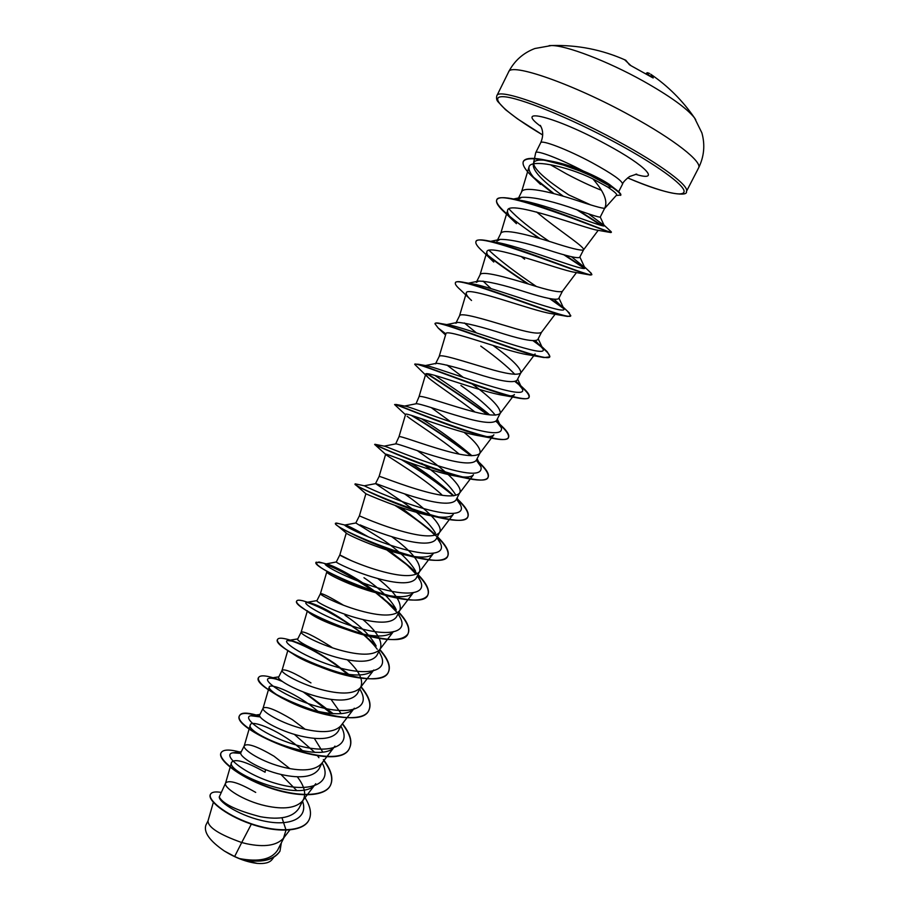 <?xml version="1.0" encoding="UTF-8"?>
<svg xmlns="http://www.w3.org/2000/svg" width="909" height="909" viewBox="0 0 909 909"><rect width="100%" height="100%" fill="white"/><g stroke="black" fill="none" stroke-linecap="round" stroke-linejoin="round"><path stroke-width="1.36" d="M695.726 119.693L694.476 117.84C686.818 108.251 669.683 95.956 643.083 80.969C607.382 61.039 565.932 45.257 551.354 45.552L549.127 45.632M698.566 167.949C702.759 162.063 674.364 139.543 630.744 115.795C573.09 83.912 510.267 62.187 508.586 71.993L496.825 95.809C498.007 87.059 560.194 109.694 617.836 141.225C661.422 164.756 690.158 186.436 686.375 191.56L698.566 167.949C704.134 156.643 705.236 144.951 701.884 132.884L694.476 117.84C682.591 100.604 668.024 86.071 650.776 74.265L653.287 77.901L651.946 77.345L630.994 65.709L624.54 59.687M590.236 204.707L568.693 194.878L559.967 188.936C542.866 177.119 534.049 168.506 533.515 163.12L534.412 161.666C537.128 159.518 543.559 159.507 553.717 161.643C562.898 163.529 572.795 166.665 583.419 171.074C559.899 158.745 536.299 149.758 535.719 152.701L533.697 162.2M550.411 164.745L566.591 173.949C579.181 180.607 590.759 186.038 601.315 190.22M604.587 208.536L616.609 195.049C617.234 194.174 614.245 191.504 607.644 187.027L592.929 178.937C604.155 191.799 608.064 201.582 604.655 208.297L600.213 217.126C598.611 217.331 588.146 213.933 568.829 206.934C547.775 200.025 532.083 196.821 521.755 197.31L517.789 199.503M616.211 195.492L620.824 195.049C621.199 194.231 619.813 192.583 616.643 190.095L609.337 184.391C603.667 180.584 596.315 176.698 587.282 172.721L583.419 171.074M490.678 241.34L500.041 239.397L496.962 241.09L500.723 233.568C502.438 228.261 527.413 234.533 551.115 241.942C570.398 248.259 581.192 250.907 583.51 249.895L583.544 249.827C585.271 247.612 564.046 233.738 544.968 218.83L536.571 211.979M518.55 197.957L521.584 191.924C523.664 185.868 549.047 191.538 572.784 199.128C591.543 205.423 602.167 208.479 604.655 208.297M213.354 802.352L208.002 820.952C208.081 827.349 219.319 834.542 241.714 842.529L234.647 856.517L239.351 858.562C258.781 862.209 271.507 859.437 277.54 850.233M251.35 824.145L241.714 842.529L246.589 843.745C264.36 847.461 276.654 845.631 283.46 838.257L285.994 830.235M255.713 792.409C239.09 782.819 229.068 779.672 225.637 782.99L219.251 796.966C222.853 803.897 236.533 810.464 260.281 816.691C279.995 820.202 292.868 817.43 298.902 808.34M225.637 782.99L225.546 783.228C223.466 787.444 242.942 800.818 265.769 805.84C283.642 809.703 295.868 808.112 302.436 801.079L303.481 799.409C306.208 793.182 304.14 785.637 297.277 776.763M240.93 752.504C238.249 755.913 258.258 769.366 281.574 774.593C301.027 778.831 313.514 776.934 319.014 768.923L322.059 762.935M289.857 768.616L273.984 756.186C257.372 746.414 247.475 742.926 244.305 745.71L244.237 745.891C242.328 749.471 262.167 762.458 285.096 767.639C303.083 771.639 315.23 770.298 321.547 763.617L334.955 746.107C322.922 765.912 244.51 733.574 250.327 724.825C251.27 719.167 282.881 731.461 302.811 750.993M305.14 729.257L292.391 719.678C275.791 709.736 266.03 705.884 263.11 708.145L259.69 714.985C257.372 717.86 277.711 730.734 301.038 736.142C320.491 740.54 332.853 738.96 338.114 731.393M263.11 708.145L263.065 708.259C261.326 711.202 281.54 723.78 304.583 729.132C322.672 733.29 334.739 732.199 340.795 725.871L354.305 708.213C348.42 717.167 321.638 714.474 298.879 705.509C289.198 701.714 281.585 697.942 276.029 694.192C271.109 690.817 268.837 688.431 269.223 687.022C269.939 682.614 297.754 693.635 317.911 711.349M310.946 682.898C294.346 672.774 284.722 668.569 282.074 670.285L278.62 677.182C276.677 679.432 297.175 691.817 320.65 697.385C340.136 701.93 352.374 700.657 357.373 693.578M282.074 670.285L282.04 670.353C280.472 672.637 301.072 684.795 324.229 690.317C342.42 694.624 354.408 693.806 360.191 687.852L360.918 686.693C363.452 679.693 358.907 670.728 347.283 659.798M332.58 647.878L329.626 645.844C313.048 635.527 303.561 630.96 301.174 632.13L297.686 639.084C295.936 640.663 317.002 652.628 340.421 658.321C359.907 663.002 372.042 662.059 376.826 655.48L380.371 648.526C382.689 641.129 376.871 631.471 362.941 619.552M307.401 610.746L301.152 632.164C299.777 633.778 320.752 645.492 344.022 651.185C362.316 655.662 374.224 655.105 379.735 649.537L380.371 648.526M343.613 605.292C329.66 596.906 321.922 593.043 320.423 593.679L316.911 600.69C315.525 601.69 336.932 613.064 360.35 618.927C379.826 623.79 391.836 623.165 396.381 617.063M326.717 572.159L320.423 593.691C319.218 594.622 340.602 605.883 363.986 611.746C382.382 616.382 394.188 616.109 399.426 610.939L399.971 610.064C401.903 602.133 394.506 591.623 377.769 578.522M376.974 593.009C356.567 576.976 331.024 564.307 326.195 563.898L336.296 561.978C335.285 562.353 356.885 573.193 380.439 579.226C399.949 584.237 411.834 583.953 416.095 578.351L419.719 571.295C421.003 562.671 411.629 551.104 391.62 536.605M351.419 560.717L339.83 554.933C338.818 555.16 360.612 565.943 384.109 571.988C402.596 576.783 414.322 576.806 419.265 572.045L419.719 571.295M415.561 571.068C409.879 561.217 399.051 550.809 383.075 539.866L355.839 522.993M355.851 522.993C355.714 522.982 377.655 533.163 400.699 539.207C420.197 544.377 431.968 544.423 436.002 539.344L439.638 532.231C443.706 525.379 424.946 508.154 405.823 494.757L404.573 493.871M355.817 522.982L359.385 515.869C358.691 515.437 380.86 525.697 404.391 531.901C422.98 536.878 434.604 537.196 439.252 532.856L439.638 532.231M435.547 533.197C429.934 523.629 418.856 513.142 402.312 501.711L375.633 483.633C376.746 483.44 398.665 492.814 421.106 498.859C440.615 504.2 452.25 504.586 456.023 500.018L459.704 492.848C463.454 486.633 444.365 469.851 425.242 456.25L417.356 450.648M375.508 483.668L379.098 476.498C378.723 475.407 401.278 485.122 424.833 491.496C443.535 496.644 455.045 497.268 459.386 493.36L459.704 492.848M398.96 436.82C398.926 435.047 421.878 444.217 445.455 450.75C464.249 456.079 475.657 457.022 479.679 453.568L493.882 434.797C492.269 436.729 487.781 437.127 480.406 436.013C454.341 432.002 403.891 411.186 405.584 414.413L398.96 436.831L395.699 443.887C398.017 443.512 419.708 452.114 441.694 458.17C461.238 463.681 472.748 464.419 476.236 460.386L479.929 453.148C481.122 448.955 475.861 442.035 464.135 432.4M418.958 396.903L416.027 403.778C419.299 403.142 441.183 411.163 462.454 417.163C481.975 422.833 493.36 423.924 496.609 420.424L500.325 413.141C500.404 407.334 490.655 397.358 471.055 383.212M450.83 421.912L431.196 407.573M425.662 374.281L418.981 396.847C419.299 394.358 442.638 402.971 466.237 409.675C485.133 415.197 496.428 416.458 500.12 413.459L500.325 413.141M439.127 356.635L435.502 363.839L436.615 363.27C443.99 364.043 459.579 368.225 483.372 375.803C502.904 381.655 514.142 383.098 517.107 380.144L520.88 372.804C520.857 367.975 511.574 358.85 493.019 345.431M463.283 377.417L446.921 365.043M439.183 356.498C439.831 353.34 463.567 361.384 487.201 368.259C506.188 373.974 517.369 375.565 520.732 373.042L520.88 372.804M455.829 323.252L457.477 322.377C465.681 322.797 481.35 326.706 504.472 334.114C524.027 340.136 535.14 341.943 537.821 339.546L541.491 332.308C538.469 334.353 527.413 332.41 508.324 326.501C484.667 319.457 460.533 311.992 459.534 315.843L455.818 323.252M483.474 338.228L482.418 337.432M476.339 332.808L464.385 322.979M476.327 282.347L478.623 281.086C487.622 281.188 503.336 284.847 525.754 292.062C545.298 298.266 556.274 300.447 558.683 298.618L562.421 291.266C559.751 292.8 548.82 290.505 529.629 284.392C505.949 277.177 481.395 270.291 480.043 274.87L476.305 282.335M491.008 288.562L483.043 281.097M500.041 239.397C509.744 239.203 525.47 242.623 547.207 249.68C566.739 256.054 577.567 258.611 579.692 257.349L583.521 249.873M524.618 259.179L521.062 256.395M510.188 247.293L509.494 246.657M285.994 829.928L281.972 817.759M322.684 751.913L314.321 738.347M341.159 713.656L331.024 699.362M375.94 645.583C370.099 635.3 359.794 625.21 345.034 615.302M395.688 608.519C389.904 598.417 379.337 588.157 363.975 577.726M455.704 494.962C450.228 485.804 438.888 475.237 421.708 463.26M460.011 429.014L459.125 428.309M495.291 415.152C488.701 406.959 477.248 397.074 460.931 385.461M514.835 374.338C507.552 366.634 496.2 357.226 480.781 346.113M279.904 851.256L279.824 851.403C273.677 860.493 261.099 863.198 242.089 859.516L257.179 863.391C264.519 863.982 269.45 862.743 271.973 859.675L273.586 857.585M234.647 856.517L224.398 851.04C209.695 840.927 203.525 832.303 205.877 825.156L208.047 820.804M280.949 774.457L296.709 790.512M302.549 801.227C308.571 817.907 290.766 826.304 265.939 821.418C241.09 816.736 219.024 802.408 219.251 796.966M304.424 796.795C310.423 805.953 311.957 813.657 309.015 819.907C303.083 832.144 275.938 832.576 250.293 823.406C224.546 814.339 207.434 799.511 210.502 794.227C211.74 792.046 215.228 791.421 220.944 792.375M281.347 842.836L279.983 851.097C273.257 860.653 259.747 863.152 239.465 858.596L239.351 858.562M308.935 820.054L308.855 820.213C302.924 832.462 275.779 832.894 250.134 823.724C224.387 814.657 207.275 799.829 210.343 794.534L210.433 794.386M242.089 859.516L239.465 858.596M265.508 769.616L265.076 772.218C246.055 761.56 234.886 758.265 231.568 762.344C225.318 772.434 302.981 804.567 315.741 783.728L302.436 801.079M592.929 178.937C566.137 165.699 529.765 158.734 529.015 167.097C528.288 170.937 532.129 176.71 540.525 184.425L534.776 178.88C525.777 170.835 521.959 165.052 523.311 161.529C525.425 158.234 532.844 157.893 545.57 160.495L563.353 165.086L579.647 170.881L590.714 175.63L611.882 187.152L607.644 187.027M610.916 232.556L596.952 230.113C586.498 228.841 507.563 198.764 507.563 210.627C507.052 213.422 510.006 217.762 516.437 223.671L506.177 213.82C498.802 207.309 495.644 202.73 496.689 200.06C498.405 186.981 609.257 233.147 610.916 232.556L611.098 232.204M590.464 275.041L574.249 272.211C560.262 270.314 486.292 242.135 486.849 252.02C486.429 254.065 488.735 257.406 493.769 262.053L482.997 251.657C477.532 246.839 475.191 243.498 475.952 241.635C476.532 231.056 581.078 274.268 590.464 275.041L591.702 274.598M567.568 316.446L551.263 313.616C533.072 311.117 465.374 285.142 466.294 293.084C465.987 294.539 467.726 297.016 471.532 300.493L460.329 289.71C456.523 286.38 454.875 284.108 455.386 282.892C454.807 274.586 551.308 314.514 567.568 316.446L570.659 315.809M520.732 373.042L535.128 353.953C534.333 355.01 531.935 355.26 527.936 354.726C506.483 351.738 444.546 327.581 445.944 333.864M514.403 394.517C513.29 395.994 509.926 396.335 504.325 395.529C480.213 392.029 424.151 369.633 425.685 374.292L428.184 377.565C435.229 383.825 457.977 398.585 474.93 411.982M407.118 416.254C413.254 421.435 441.274 438.808 459.113 454.068M473.464 474.737C471.373 477.248 465.613 477.725 456.182 476.146C428.798 471.623 383.893 452.296 385.655 454.25L386.359 455C390.927 458.466 423.424 477.702 441.763 494.689M439.252 532.856L453.25 514.403C450.546 517.551 443.331 518.05 431.605 515.892C403.585 510.835 364.123 492.985 365.884 493.78L359.385 515.869M419.265 572.045L433.161 553.751C429.696 557.626 420.878 558.115 406.698 555.24C378.792 549.615 344.829 533.39 346.272 533.026L339.83 554.933L336.296 561.989M399.426 610.939L413.22 592.804C408.823 597.508 398.165 597.929 381.269 594.054C356.044 588.384 328.66 574.92 326.99 572.386M379.735 649.537L393.438 631.573C387.802 637.198 375.076 637.436 355.237 632.3C330.944 624.767 315.366 618.052 308.481 612.143L300.481 606.36C309.162 613.62 335.512 626.915 360.805 634.152C386.791 641.447 402.494 641.356 407.936 633.903C410.164 628.721 407.096 621.597 398.721 612.518M360.191 687.852L373.804 670.035C366.486 676.762 351.272 676.637 328.172 669.683C310.355 663.672 297.993 657.946 291.096 652.514L285.778 649.208C295.993 656.48 310.56 663.547 329.467 670.41C357.635 680.364 384.132 681.966 388.325 672.228C390.756 666.638 387.87 659.184 379.689 649.855M240.794 753.402L232.874 752.811C221.171 754.504 244.476 774.888 277.665 783.933C310.81 793.296 333.489 783.319 322.138 762.969L322.138 762.969M318.911 757.697L317.548 755.822M314.662 752.288L294.323 734.347M260.235 716.928L250.816 715.747C240.953 717.326 264.871 736.324 297.254 745.312C329.615 754.572 351.874 746.391 341.557 727.37L340.864 726.052L341.557 727.37M331.24 713.542L304.299 692.351M281.665 680.955L279.711 680.25C274.632 678.546 271.075 677.898 269.053 678.33C260.951 679.739 285.369 697.442 316.98 706.373C348.59 715.542 370.44 709.054 361.078 691.363L359.771 688.942M347.329 674.171L333.717 662.956C316.843 651.253 303.22 643.992 292.846 641.175L287.551 640.561C281.176 641.777 306.003 658.23 336.864 667.115C367.725 676.205 389.154 671.296 380.735 654.969L378.826 651.548M377.292 649.287C372.758 643.163 366.486 636.925 358.464 630.573C336.466 614.541 319.888 605.201 308.742 602.565L306.322 602.428C301.64 603.428 326.82 618.734 356.93 627.551C387.064 636.55 408.05 633.119 400.494 618.154L398.028 613.87M396.949 612.348L382.234 597.281M325.388 563.921C322.32 564.682 347.761 578.897 377.144 587.657C406.55 596.565 427.116 594.52 420.401 580.942L417.379 575.897M416.174 574.306L405.437 563.239L385.496 547.809M368.884 537.162C354.862 529.14 346.84 525.095 344.818 525.016L344.727 525.038C343.204 525.538 368.827 538.73 397.517 547.434C426.23 556.263 446.353 555.513 440.433 543.298L436.877 537.628M434.968 535.321L428.298 528.527L401.051 507.54M393.427 502.529L391.665 501.416M367.452 487.326L364.407 485.815C365.395 486.542 391.438 498.768 418.981 507.165C446.569 515.676 465.669 515.948 460.613 505.245L456.534 499.064M453.602 495.814L450.887 493.121C439.456 482.793 426.116 472.794 410.868 463.113M397.472 454.659L395.313 453.33M384.166 446.126L384.882 446.274C388.972 447.535 415.356 458.875 441.399 466.817C469.737 475.373 482.918 475.35 480.918 466.737L476.339 460.204M471.907 455.704C456.682 442.626 439.831 430.275 421.356 418.663M404.71 406.084L406.187 406.346C412.981 408.039 439.32 418.538 463.874 426.105C490.406 434.309 502.904 434.888 501.382 427.821L496.234 420.958M489.667 414.879C474.816 402.153 449.046 385.371 434.877 375.394M426.082 365.668L428.275 366.043C447.648 371.122 531.697 403.414 521.982 388.427L515.994 381.144M444.91 325.002L445.592 324.797M448.239 324.865L451.159 325.354C474.748 330.774 550.672 360.407 542.741 348.601L535.469 340.693M471.169 283.665L474.828 284.29C501.779 290.028 569.966 317.23 563.648 308.299L554.217 299.356M536.196 286.346C515.573 272.461 499.848 260.463 489.053 250.361M490.371 241.714L499.302 242.851C528.731 248.907 589.43 273.802 584.714 267.541L571.568 256.793M549.195 241.351C530.731 228.852 517.335 218.046 508.995 208.956M514.539 199.605L517.551 199.878M519.357 200.116L524.618 201.059C555.694 207.491 607.985 229.761 604.155 225.466L588.453 213.797M563.421 196.299C539.401 179.039 529.731 167.495 534.412 161.666M240.976 752.357C229.829 749.198 223.205 749.323 221.103 752.72C217.603 758.867 237.988 775.922 266.928 786.49C295.789 797.182 324.786 797.318 330.546 785.16C333.614 778.297 331.217 769.764 323.365 759.56M256.202 714.997C246.907 712.451 241.442 712.52 239.806 715.201C228.966 728.529 339.512 775.684 349.704 747.709C352.533 741.403 350.113 733.393 342.466 723.689M333.205 713.69L305.004 692.613M281.199 680.591L279.802 680.046C267.598 675.557 260.553 674.671 258.656 677.398C248.748 688.874 359.725 736.165 369.02 709.963C371.656 704.009 368.997 696.26 361.066 686.715M348.738 674.376L334.944 663.638C317.048 651.537 301.697 643.572 288.892 639.72C282.347 637.845 278.608 637.709 277.654 639.3C268.678 648.89 380.178 696.351 388.484 671.91C390.915 666.32 388.041 658.866 379.848 649.537M375.724 645.151L361.418 632.687C341.466 618.052 323.843 607.996 308.526 602.519M308.208 602.406L302.754 600.758C299.288 599.951 297.311 599.997 296.811 600.894C288.721 608.541 400.699 656.184 408.096 633.573C410.323 628.403 407.255 621.279 398.881 612.2M395.994 609.2L376.542 592.907M375.928 592.463C355.794 578.533 338.921 569.034 325.32 563.944M322.388 562.921L316.105 562.205C309.037 567.909 421.469 615.688 427.878 594.929C429.877 590.168 426.605 583.385 418.049 574.579M416.197 572.704L410.413 567.375L382.223 546.593M357.782 532.288L348.658 527.731M338.512 523.55L335.557 523.198C329.422 526.902 442.388 574.874 447.807 555.978C449.591 551.638 446.114 545.207 437.377 536.662M435.752 535.094L433.957 533.435C423.264 524.016 410.777 514.858 396.506 505.961M385.507 499.28L382.882 497.746M356.146 484.054L355.158 483.883C349.999 485.554 463.42 533.685 467.896 516.721C469.453 512.869 465.863 506.858 457.102 498.689L457.102 498.689M450.887 493.121L453.852 495.78C438.786 483.19 421.901 471.385 403.255 460.352M379.951 446.978L375.122 444.331C376.599 446.569 485.156 491.769 488.144 477.134C489.372 474.225 486.645 469.567 479.952 463.158L476.464 459.943L479.952 463.158M471.453 455.704C451.921 440.751 432.252 427.412 412.447 415.697M405.494 414.731L394.665 404.641L396.051 404.46C405.221 407.857 506.881 449.512 508.551 437.252C509.483 435.138 507.506 431.684 502.597 426.866L496.144 421.06M488.099 414.686C466.283 399.062 446.058 385.427 427.446 373.792M414.89 364.248L417.958 364.202C433.923 368.565 528.561 407.096 529.129 397.051C529.799 395.585 528.436 393.165 525.05 389.768L515.358 381.394M435.093 323.638L435.15 323.456C435.525 322.752 437.411 322.775 440.831 323.559C462.726 328.751 550.263 364.52 549.865 356.51L547.32 351.84L533.742 340.761M455.489 282.722L455.557 282.54C456.182 281.347 459.227 281.335 464.669 282.529C491.61 288.483 571.886 321.718 570.772 315.65L567.409 311.151M563.523 308.015L550.524 298.766M528.652 284.097C512.494 273.495 498.814 263.826 487.633 255.099M476.043 241.464L476.123 241.294C477.123 239.476 481.577 239.419 489.508 241.124C520.664 247.827 593.6 278.745 591.85 274.45L589.861 271.973M584.646 268.098L564.819 254.975M540.094 238.647C515.142 221.853 493.78 204.98 496.859 199.707C498.325 197.128 504.506 197.026 515.403 199.389C549.672 206.809 613.882 235.045 611.348 232.113L610.291 230.943M602.519 225.739L577.908 210.024M554.058 193.697L533.731 177.425M523.414 161.359L523.493 161.177C525.686 157.689 533.742 157.473 547.638 160.541L568.455 166.313L585.828 173.017L598.531 178.971L611.882 187.152C618.2 191.458 621.12 194.208 620.642 195.401M221.023 752.879L220.944 753.027C217.444 759.185 237.828 776.241 266.757 786.808C295.63 797.511 324.615 797.636 330.387 785.467C333.387 778.808 331.194 770.537 323.82 760.651M259.974 716.531C248.418 712.792 241.646 712.451 239.658 715.508C228.795 728.859 339.341 776.013 349.545 748.027C352.374 741.699 349.954 733.677 342.273 723.95M332.694 713.656L303.208 691.942M282.267 681.398L277.302 679.477M258.588 677.557L258.497 677.716C257.247 681.659 264.871 688.329 281.381 697.714L288.005 701.089C319.923 717.099 363.6 724.121 368.861 710.281C371.497 704.305 368.838 696.533 360.862 686.977M348.136 674.285C327.694 657.9 308.628 646.708 290.925 640.72M277.586 639.459L277.495 639.618C276.7 641.402 279.461 644.595 285.778 649.208M376.156 646.049C357.885 627.199 323.706 607.712 306.958 602.349M296.743 601.065L296.641 601.213C296.186 602.167 297.459 603.883 300.481 606.36M396.301 609.984L375.622 592.657M374.872 592.111C355.078 578.533 338.534 569.261 325.217 564.284M316.048 562.376L317.48 564.921C323.786 571.227 359.521 588.998 389.791 596.452C411.061 601.667 423.708 601.269 427.719 595.247C429.718 590.486 426.446 583.703 417.89 574.886M416.402 573.374C406.63 563.989 394.699 554.865 380.632 545.979M335.546 523.391L335.785 524.3C338.478 528.447 383.973 550.627 417.447 557.876C434.582 561.626 444.649 561.092 447.637 556.297C449.421 551.968 445.955 545.525 437.218 536.98M436.468 536.242C425.082 525.732 411.254 515.448 394.961 505.415M382.916 498.177L379.939 496.473M355.419 484.213L354.999 484.27C353.112 485.213 408.959 511.847 444.137 518.675C457.636 521.334 465.499 520.789 467.726 517.051C469.294 513.153 465.613 507.052 456.682 498.768M453.432 495.837C437.718 482.838 420.401 470.794 401.46 459.693M374.917 444.251L374.747 444.581C371.77 443.547 436.229 473.021 470.078 478.975C480.395 480.827 486.36 480.327 487.974 477.475C489.303 473.998 485.417 468.271 476.305 460.272M470.873 455.682C450.773 440.388 430.832 426.912 411.061 415.265M394.665 404.641C392.018 402.062 464.431 433.9 495.337 438.854C502.893 440.092 507.233 439.672 508.381 437.593C509.494 434.547 505.324 429.116 495.871 421.299M487.36 414.572C465.351 398.881 445.16 385.28 426.776 373.792M428.184 377.565L414.743 364.384C412.641 360.1 493.008 394.392 519.993 398.369C525.186 399.153 528.174 398.824 528.947 397.381C529.833 394.699 525.152 389.404 514.926 381.519M445.876 333.921L438.206 328.035L434.979 323.797C433.559 317.616 521.971 354.59 544.071 357.567L549.695 356.851C550.286 354.465 544.752 349.101 533.083 340.739M563.739 308.64L549.593 298.584M527.459 283.744C512.153 273.666 499.086 264.451 488.269 256.077M584.282 268.303L563.603 254.622M538.946 238.317L510.642 217.626M601.417 225.489L576.442 209.502M553.07 193.435L536.037 179.993M224.398 851.04C235.67 857.982 246.589 862.096 257.179 863.391M616.643 190.095L609.337 184.391M613.836 55.381L614.791 55.733M651.31 76.913L646.492 73.175L646.14 73.697M630.994 65.709L629.142 64.494M651.889 77.31L652.742 77.81M652.673 77.754L653.287 77.901M646.185 73.731L647.413 72.686L646.424 73.186M649.605 73.481L647.413 72.686M496.825 95.809C496.246 98.138 496.587 100.07 497.848 101.592L505.461 109.637L517.391 118.784L542.696 134.987C506.915 113.773 487.519 96.218 503.086 96.695C518.187 96.922 569.898 117.772 616.45 143.054C656.241 164.597 683.784 184.595 684.102 191.197C684.534 197.867 660.445 191.742 627.63 177.88C669.922 196.253 688.329 196.083 686.375 191.56M535.719 152.701L540.685 142.781C541.287 139.407 567.92 149.633 592.293 162.813C612.427 173.88 622.517 180.982 622.54 184.129C622.824 182.493 625.165 179.959 629.562 176.528L636.743 174.073M540.923 126.487C512.801 106.058 555.694 116.716 606.155 144.315C646.913 166.142 661.252 182.232 635.516 174.267M629.539 64.834L625.778 60.244C602.122 49.654 577.306 44.757 551.354 45.552L534.844 48.518C523.152 52.972 514.392 60.789 508.586 71.993M240.908 752.493L244.305 745.71M277.563 850.256L284.619 836.405M298.925 808.351L303.481 799.409M338.137 731.393L341.261 725.28M357.407 693.59L360.918 686.693M396.392 617.075L399.971 610.064M528.993 167.086L521.471 192.14M598.202 230.329L583.51 249.895M507.563 210.627L500.643 233.738M576.465 272.586L562.421 291.266M486.849 252.02L479.986 274.995M555.092 314.264L541.491 332.308M466.294 293.084L459.488 315.934M445.899 333.842L439.149 356.555M514.426 394.529L500.12 413.459M473.487 474.759L459.386 493.36M385.655 454.25L379.098 476.498M287.835 650.435L282.04 670.353M269.223 687.022L263.065 708.259M250.327 724.825L244.237 745.891M231.568 762.333L225.546 783.228M289.801 830.008L283.46 838.257M618.654 191.765L622.54 184.129M553.717 161.654L547.638 160.541M333.717 662.956L334.944 663.638M292.846 641.175L288.892 639.72M358.464 630.573L361.418 632.687M308.742 602.565L302.754 600.758M326.195 563.898L318.798 561.967M405.437 563.239L410.413 567.375M344.818 525.016L336.375 523.039M428.298 528.527L433.957 533.435M364.407 485.815L355.203 483.849M384.882 446.274L375.122 444.331M406.187 406.346L396.051 404.46M496.257 420.935L502.597 426.866M428.275 366.043L417.958 364.202M517.812 382.916L525.05 389.768M451.159 325.354L440.831 323.559M539.912 344.795L547.32 351.84M474.828 284.29L464.669 282.529M561.944 305.947L569.443 313.071M499.302 242.851L489.508 241.124M583.873 266.303L591.361 273.382M524.618 201.059L515.403 199.389M603.815 224.909L611.268 231.84M241.294 751.72L232.874 752.811M250.816 715.747L259.951 714.451M269.053 678.33L278.779 676.853M361.078 691.363L359.794 688.897M287.551 640.561L297.777 638.902M380.735 654.969L378.905 651.389M306.322 602.428L316.957 600.61M400.494 618.154L398.199 613.541M420.401 580.942L417.651 575.352M344.727 525.038L355.851 522.982M440.433 543.298L437.297 536.821M364.339 485.77L375.633 483.633M460.613 505.245L457.113 497.927M384.246 446.126L395.699 443.887M480.918 466.737L477.111 458.681M404.573 406.05L416.027 403.778M501.382 427.821L497.291 419.083M425.401 365.543L436.615 363.27M521.982 388.427L517.653 379.121M446.683 324.593L457.477 322.377M542.741 348.601L538.208 338.796M468.43 283.188L478.623 281.086M563.648 308.299L558.944 298.107M584.714 267.541L579.874 257.031M513.528 199.003L521.755 197.298M604.155 225.466L600.247 217.046M527.936 354.726L544.071 357.567M445.546 335.012L438.206 328.035M504.325 395.529L519.993 398.369M480.406 436.013L495.337 438.854M456.182 476.146L470.078 478.975M386.359 455L374.928 444.694M431.605 515.892L444.137 518.675M366.066 493.917L354.999 484.27M406.698 555.24L417.447 557.876M346.261 533.026L337.58 525.777M381.257 594.066L389.791 596.452M320.718 567.421L317.48 564.921M355.237 632.3L360.805 634.152M328.172 669.683L329.467 670.41M298.879 705.509L288.005 701.089M276.029 694.203L281.381 697.714M540.685 142.781C542.991 137.464 543.309 132.578 541.628 128.112L540.355 125.385M630.982 65.687L651.923 77.322"/></g></svg>
